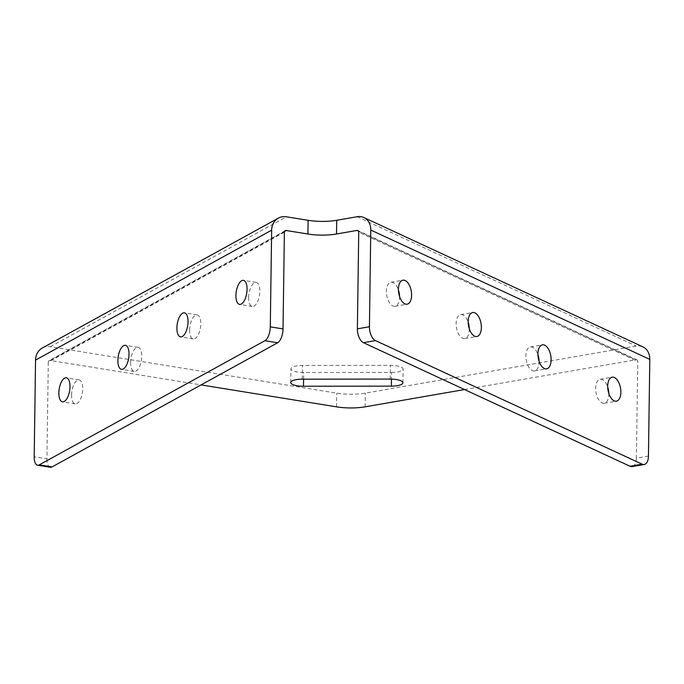 <?xml version="1.0" encoding="UTF-8"?>
<svg xmlns="http://www.w3.org/2000/svg" width="684" height="684" viewBox="0 0 684 684"><rect width="100%" height="100%" fill="white"/><g stroke="black" fill="none" stroke-linecap="round" stroke-linejoin="round"><path stroke-width="0.51" stroke-dasharray="3.42 2.56" d="M399.55 296.437A12.175 6.344 -99.9 0 1 399.559 297.335A12.175 6.344 -99.9 0 1 395.053 306.278A12.175 6.344 -99.9 0 1 386.383 291.222A12.175 6.344 -99.9 0 1 390.88 282.278A12.175 6.344 -99.9 0 1 398.43 290.025M469.301 328.773A12.175 6.344 -99.9 0 1 469.309 329.662A12.175 6.344 -99.9 0 1 464.804 338.606A12.175 6.344 -99.9 0 1 456.134 323.558A12.175 6.344 -99.9 0 1 460.64 314.614A12.175 6.344 -99.9 0 1 468.189 322.352M539.06 361.101A12.175 6.344 -99.9 0 1 539.069 361.99A12.175 6.344 -99.9 0 1 534.563 370.942A12.175 6.344 -99.9 0 1 525.893 355.885A12.175 6.344 -99.9 0 1 530.391 346.942A12.175 6.344 -99.9 0 1 537.94 354.688M608.811 393.437A12.175 6.344 -99.9 0 1 608.82 394.326A12.175 6.344 -99.9 0 1 604.314 403.269A12.175 6.344 -99.9 0 1 595.644 388.221A12.175 6.344 -99.9 0 1 600.15 379.278A12.175 6.344 -99.9 0 1 607.7 387.016M248.651 297.506A12.175 5.292 99.2 0 1 256.175 282.415A12.175 5.292 99.2 0 1 259.8 291.367A12.175 5.292 99.2 0 1 252.276 306.458A12.175 5.292 99.2 0 1 248.651 297.506M189.63 329.987A12.175 5.292 99.2 0 1 197.154 314.897A12.175 5.292 99.2 0 1 200.78 323.848A12.175 5.292 99.2 0 1 193.256 338.939A12.175 5.292 99.2 0 1 189.63 329.987M130.601 362.469A12.175 5.292 99.2 0 1 138.125 347.378A12.175 5.292 99.2 0 1 141.75 356.33A12.175 5.292 99.2 0 1 134.235 371.421A12.175 5.292 99.2 0 1 130.601 362.469M71.581 394.95A12.175 5.292 99.2 0 1 79.105 379.859A12.175 5.292 99.2 0 1 82.73 388.811A12.175 5.292 99.2 0 1 75.206 403.902A12.175 5.292 99.2 0 1 71.581 394.95M391.539 372.429A12.175 3.531 -179.2 0 0 403.132 369.069A12.175 3.531 -179.2 0 0 396.523 365.829A12.175 3.531 -179.2 0 0 390.367 365.367L302.508 365.461A12.175 3.531 -179.2 0 0 290.922 368.83A12.175 3.531 -179.2 0 0 303.679 372.532L391.539 372.429L391.445 379.09M284.382 232.235L48.29 362.161A2.112 1.796 -118.8 0 1 50.189 360.442L201.087 384.904M464.556 389.555L636.009 359.758A2.112 1.693 114.9 0 1 637.753 361.468L358.732 232.15M42.237 348.062A16.433 14.013 -118.8 0 1 50.385 346.728L336.716 393.146A28.651 8.311 -179.2 0 0 365.341 393.112L636.197 346.053A16.433 13.193 114.9 0 1 642.892 346.865M648.449 456.074L636.402 458.169L637.753 361.468M636.402 458.169A11.466 5.968 -99.9 0 1 632.161 466.582M48.29 362.161L46.939 458.853L34.2 456.784M50.351 467.275A11.466 4.985 99.2 0 1 46.939 458.853M50.189 360.442L284.535 231.483M358.476 231.124L636.009 359.758M50.385 346.728L286.476 216.811M357.176 216.725L636.197 346.053M336.528 406.852L336.716 393.146M365.145 406.826L365.341 393.112M390.179 379.073L390.367 365.367M302.319 379.175L302.508 365.461M303.593 379.175L303.679 372.532M390.88 282.278L402.927 280.183M460.64 314.614L472.687 312.52M530.391 346.942L542.438 344.847M600.15 379.278L612.197 377.183M256.175 282.415L243.436 280.354M197.154 314.897L184.415 312.836M138.125 347.378L125.394 345.317M79.105 379.859L66.365 377.799M402.936 382.775L403.132 369.069M290.726 382.536L290.922 368.83M636.864 359.869L357.843 230.542M285.237 230.688L49.145 360.613M75.206 403.902L62.475 401.841M134.235 371.421L121.495 369.36M193.256 338.939L180.516 336.879M252.276 306.458L239.545 304.397M604.314 403.269L616.361 401.175M534.563 370.942L546.61 368.847M464.804 338.606L476.851 336.511M395.053 306.278L407.1 304.183"/><path stroke-width="1.03" d="M411.606 295.24A12.175 6.344 80.1 0 0 402.927 280.183A12.175 6.344 80.1 0 0 398.43 289.127A12.175 6.344 80.1 0 0 407.1 304.183A12.175 6.344 80.1 0 0 411.606 295.24M398.43 290.025A12.175 6.344 -99.9 0 1 399.55 296.437M481.356 327.568A12.175 6.344 80.1 0 0 472.687 312.52A12.175 6.344 80.1 0 0 468.181 321.463A12.175 6.344 80.1 0 0 476.851 336.511A12.175 6.344 80.1 0 0 481.356 327.568M468.189 322.352A12.175 6.344 -99.9 0 1 469.301 328.773M551.116 359.904A12.175 6.344 80.1 0 0 542.438 344.847A12.175 6.344 80.1 0 0 537.94 353.79A12.175 6.344 80.1 0 0 546.61 368.847A12.175 6.344 80.1 0 0 551.116 359.904M537.94 354.688A12.175 6.344 -99.9 0 1 539.06 361.101M620.867 392.231A12.175 6.344 80.1 0 0 612.197 377.183A12.175 6.344 80.1 0 0 607.691 386.127A12.175 6.344 80.1 0 0 616.361 401.175A12.175 6.344 80.1 0 0 620.867 392.231M607.7 387.016A12.175 6.344 -99.9 0 1 608.811 393.437M247.069 289.306A12.175 5.292 -80.8 0 0 243.436 280.354A12.175 5.292 -80.8 0 0 235.92 295.445A12.175 5.292 -80.8 0 0 239.545 304.397A12.175 5.292 -80.8 0 0 247.069 289.306M188.04 321.788A12.175 5.292 -80.8 0 0 184.415 312.836A12.175 5.292 -80.8 0 0 176.891 327.918A12.175 5.292 -80.8 0 0 180.516 336.879A12.175 5.292 -80.8 0 0 188.04 321.788M129.019 354.269A12.175 5.292 -80.8 0 0 125.394 345.317A12.175 5.292 -80.8 0 0 117.87 360.4A12.175 5.292 -80.8 0 0 121.495 369.36A12.175 5.292 -80.8 0 0 129.019 354.269M69.99 386.751A12.175 5.292 -80.8 0 0 66.365 377.799A12.175 5.292 -80.8 0 0 58.85 392.881A12.175 5.292 -80.8 0 0 62.475 401.841A12.175 5.292 -80.8 0 0 69.99 386.751M391.351 386.144A12.175 3.531 -179.2 0 0 402.936 382.775A12.175 3.531 -179.2 0 0 396.335 379.543A12.175 3.531 -179.2 0 0 390.179 379.073L302.319 379.175A12.175 3.531 -179.2 0 0 290.726 382.536A12.175 3.531 -179.2 0 0 303.491 386.246L391.351 386.144L391.445 379.09M375.473 340.589L642.096 464.162A11.466 5.968 80.1 0 0 644.208 464.487A11.466 5.968 80.1 0 0 648.449 456.074L649.8 359.382A16.433 13.193 114.9 0 0 642.892 346.865L363.871 217.538A16.433 13.193 -65.1 0 1 370.779 230.055L369.428 326.747A11.466 5.968 80.1 0 0 375.473 340.589L363.426 342.684A11.466 5.968 -99.9 0 1 357.381 328.842L358.732 232.15A2.112 1.693 -65.1 0 0 356.988 230.431L336.528 233.988A28.651 8.311 0.8 0 1 307.911 234.022L286.288 230.517A2.112 1.796 61.2 0 0 284.382 232.235L283.031 328.927A11.466 4.985 99.2 0 1 277.627 342.778L264.896 340.717A11.466 4.985 -80.8 0 0 270.291 326.858L271.642 230.166A16.433 14.013 61.2 0 1 278.328 218.136L42.237 348.062A16.433 14.013 -118.8 0 0 35.551 360.092L34.2 456.784A11.466 4.985 -80.8 0 0 37.611 465.214A11.466 4.985 -80.8 0 0 39.296 464.864L264.896 340.717M201.087 384.904L336.528 406.852A28.651 8.311 -179.2 0 0 365.145 406.826L464.556 389.555M363.871 217.538A16.433 13.193 -65.1 0 0 357.176 216.725L336.716 220.282A28.651 8.311 0.8 0 1 308.099 220.308L286.476 216.811A16.433 14.013 61.2 0 0 278.328 218.136M644.208 464.487L632.161 466.582A11.466 5.968 -99.9 0 1 630.049 466.257L642.096 464.162M363.426 342.684L630.049 466.257M39.296 464.864L52.027 466.933L277.627 342.778M52.027 466.933A11.466 4.985 99.2 0 1 50.351 467.275L37.611 465.214M284.535 231.483L286.288 230.517M356.988 230.431L358.476 231.124M307.911 234.022L308.099 220.308M336.528 233.988L336.716 220.282M303.491 386.246L303.593 379.175M370.779 230.055L649.8 359.382M357.381 328.842L369.428 326.747M35.551 360.092L271.642 230.166M270.291 326.858L283.031 328.927"/></g></svg>
